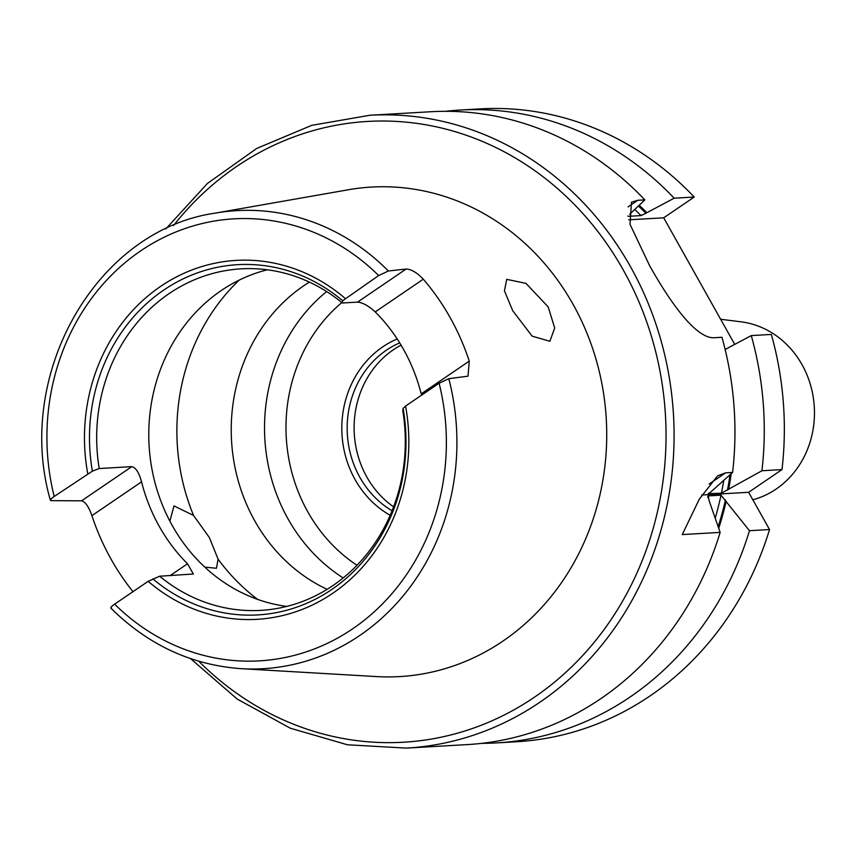 <?xml version="1.0" encoding="UTF-8"?>
<svg xmlns="http://www.w3.org/2000/svg" width="857" height="857" viewBox="0 0 857 857"><rect width="100%" height="100%" fill="white"/><g stroke="black" fill="none" stroke-linecap="round" stroke-linejoin="round"><path stroke-width="1.29" d="M752.832 499.792A90.553 81.672 -93.3 0 0 802.013 364.643A90.553 81.672 -93.3 0 0 741.016 321.825L720.641 319.265M512.732 310.748L532.154 336.169L549.851 341.268L554.704 328.027L548.18 306.902L526.005 283.399L506.733 279.328L504.441 290.855L512.732 310.748M204.791 567.109L216.446 568.277L218.085 559.15L209.376 537.585L193.564 515.464L173.982 505.898L169.89 521.163M629.702 214.25L644.839 199.885L637.801 200.292L631.448 202.177L630.034 224.352L649.574 265.584C670.163 302.339 696.452 339.661 714.899 337.69L721.948 337.283A316.951 285.842 -93.3 0 1 732.606 472.443L725.568 472.85L717.534 475.881L699.291 499.213L682.236 534.586L720.148 532.39L709.168 500.831L708.203 495.914L721.005 495.175L749.468 530.697L769.532 529.54L748.632 492.304L781.991 469.593L761.927 470.75L721.423 493.182L708.289 493.696M469.261 361.118L421.205 393.845A171.057 154.26 -93.3 0 0 403.476 349.302A171.057 154.26 -93.3 0 0 375.227 311.916C368.403 305.745 362.5 302.478 357.53 302.114L342.339 302.992L342.661 300.743L378.676 275.547L388.371 270.994L406.1 269.044C411.21 269.173 416.941 272.558 423.294 279.2A232.054 209.279 86.7 0 1 450.118 317.551A232.054 209.279 86.7 0 1 469.261 361.118L468.018 376.169L448.8 378.687L439.105 383.229L405.565 406.068L403.09 408.435L402.769 410.685A171.057 154.26 -93.3 0 1 260.849 610.377A171.057 154.26 -93.3 0 1 159.648 576.215L193.35 574.008L187.512 563.777A171.057 154.26 86.7 0 1 159.273 526.391A171.057 154.26 86.7 0 1 141.544 481.859L91.903 515.646A234.079 211.101 -93.3 0 0 111.089 559.203A234.079 211.101 -93.3 0 0 132.974 591.673M110.907 608.159C148.175 645.021 191.7 665.193 241.503 668.696L376.523 676.58A245.166 221.095 -93.3 0 0 576.825 557.404A245.166 221.095 -93.3 0 0 572.99 304.203A245.166 221.095 -93.3 0 0 348.403 189.751L215.193 213.136C96.413 230.062 14.087 374.391 50.392 500.317L51.099 500.649C49.631 500.37 50.659 498.978 54.195 496.482L92.385 471.157L99.219 468.533L131.774 466.647C135.845 467.601 139.102 472.668 141.544 481.859M91.903 515.646C88.817 506.808 85.379 501.859 81.586 500.82L51.099 500.649M267.32 269.794A171.057 154.26 -93.3 0 0 172.311 525.641A171.057 154.26 -93.3 0 0 286.763 606.402M309.398 282.103A171.057 154.26 -93.3 0 0 254.765 520.874A171.057 154.26 -93.3 0 0 327.138 589.327M326.646 291.573A171.057 154.26 -93.3 0 0 288.059 518.956A171.057 154.26 -93.3 0 0 343.186 577.939M401.065 345.146A92.567 83.483 -93.3 0 0 366.85 477.017A92.567 83.483 -93.3 0 0 393.588 506.862M644.839 199.885A316.951 285.842 -93.3 0 0 430.739 111.742L369.87 115.256L311.702 125.347L256.779 148.411L207.448 183.452L165.776 228.98M728.654 489.347A290.769 262.221 -93.3 0 0 731.182 473.707M761.927 470.75A316.951 285.842 -93.3 0 0 751.268 335.59L771.332 334.434A316.951 285.842 -93.3 0 1 781.991 469.593M725.14 349.485L751.268 335.59M708.814 492.968A285.617 257.582 -93.3 0 1 708.61 493.921L732.606 472.443M718.744 528.191A290.769 262.221 -93.3 0 0 726.179 501.216M734.728 344.385L663.704 217.807L694.224 197.035L674.159 198.192L646.874 212.707A290.769 262.221 -93.3 0 0 639.236 205.305M646.874 212.707L641.047 215.589L628.235 216.328A285.617 257.582 -93.3 0 0 627.913 216.007M481.923 743.33A316.951 285.842 -93.3 0 0 496.599 742.901A316.951 285.842 -93.3 0 0 749.468 530.697M674.159 198.192A316.951 285.842 -93.3 0 0 460.059 110.05A316.951 285.842 -93.3 0 0 445.426 111.314M496.599 742.901L516.664 741.744A316.951 285.842 -93.3 0 0 769.532 529.54M694.224 197.035A316.951 285.842 -93.3 0 0 480.124 108.893L460.059 110.05M190.597 658.637L237.218 699.066L290.266 728.193L347.471 744.787L406.422 748.107L467.29 744.594A316.951 285.842 -93.3 0 0 720.148 532.39M707.721 496.396L708.203 495.914A285.617 257.582 -93.3 0 1 707.828 497.671M342.339 302.992A171.057 154.26 -93.3 0 0 241.128 268.841A171.057 154.26 -93.3 0 0 99.219 468.533M111.528 608.331C110.06 608.052 111.099 606.66 114.634 604.164L148.165 581.325L159.648 576.215M628.717 219.831L663.704 217.807M701.701 495.014L748.632 492.304M637.801 200.292L628.074 206.912M406.422 748.107A316.951 285.842 -93.3 0 0 630.473 266.688A316.951 285.842 -93.3 0 0 369.87 115.256M198.76 661.229A310.909 280.389 -93.3 0 0 566.434 671.759A310.909 280.389 -93.3 0 0 623.253 269.976A310.909 280.389 -93.3 0 0 173.596 225.466M388.371 270.994A229.419 206.901 -93.3 0 0 215.193 213.136M218.085 559.15A201.234 181.48 -93.3 0 0 257.689 599.418M341.825 302.575A158.481 142.915 -93.3 0 0 307.781 511.822A158.481 142.915 -93.3 0 0 356.994 565.266M397.209 338.986A96.595 87.114 -93.3 0 0 355.098 479.609A96.595 87.114 -93.3 0 0 390.181 515.293M399.694 342.886A92.567 83.483 -93.3 0 0 359.908 477.413A92.567 83.483 -93.3 0 0 392.067 510.761M727.464 490.15A289.645 261.214 -93.3 0 0 730.014 474.746M721.423 493.182A285.617 257.582 -93.3 0 0 723.779 480.274M718.198 526.541A289.645 261.214 -93.3 0 0 725.44 499.888M645.985 213.307A289.645 261.214 -93.3 0 0 638.465 206.044M715.295 517.896A285.617 257.582 -93.3 0 0 721.005 495.175M641.047 215.589A285.617 257.582 -93.3 0 0 634.812 209.579M342.661 300.743A175.406 158.191 -93.3 0 0 163.73 290.084A175.406 158.191 -93.3 0 0 92.385 471.157M345.135 298.386A179.766 162.123 -93.3 0 0 160.559 286.431A179.766 162.123 -93.3 0 0 87.735 473.642M378.676 275.547A221.374 199.649 -93.3 0 0 140.623 250.919A221.374 199.649 -93.3 0 0 54.195 496.482M239.242 280.089A201.234 181.48 -93.3 0 0 193.564 515.464M152.814 578.839A175.406 158.191 -93.3 0 0 331.745 589.498A175.406 158.191 -93.3 0 0 403.09 408.435M148.165 581.325A179.766 162.123 -93.3 0 0 332.752 593.28A179.766 162.123 -93.3 0 0 405.565 406.068M114.634 604.164A221.374 199.649 -93.3 0 0 352.677 628.792A221.374 199.649 -93.3 0 0 439.105 383.229M241.503 668.696A229.419 206.901 -93.3 0 0 448.8 378.687M423.294 279.2L375.227 311.916M357.53 302.114L406.1 269.044M81.586 500.82L131.774 466.647M725.568 472.85L709.168 484.023M170.136 575.604L187.512 563.777"/></g></svg>
